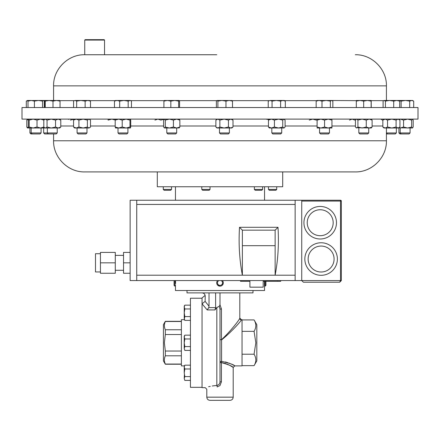 <?xml version="1.0" encoding="UTF-8"?>
<svg xmlns="http://www.w3.org/2000/svg" width="440" height="440" viewBox="0 0 440 440"><rect width="100%" height="100%" fill="white"/><g stroke="black" fill="none" stroke-linecap="round" stroke-linejoin="round"><path stroke-width="0.66" d="M224.714 107.542L22 107.542L22 119.108L418 119.108L418 107.542L224.714 107.542M216.782 54.742L84.7 54.742C68.068 54.313 53.147 69.24 53.576 85.866L53.576 100.469M84.733 40.062L85.129 39.666L104.137 39.666L104.533 40.062L84.733 40.062L84.733 54.742L94.87 54.742M401.165 133.942L400.18 132.957L398.921 132.957L399.9 133.942L409.096 133.942L410.08 132.957L410.08 128.001M412.55 119.108L411.653 120.098L407.616 119.108L403.579 120.098L403.579 127.012L400.18 128.001L400.18 132.957L410.08 132.957M368.726 132.957L358.826 132.957L359.81 133.942L367.741 133.942L368.726 132.957L368.726 128.001M167.799 133.942L175.709 133.942L176.693 132.957L176.693 128.001M167.778 133.942L166.793 132.957L176.693 132.957M281.721 132.957L271.821 132.957L272.805 133.942L280.737 133.942L281.721 132.957L281.721 128.001M229.389 132.957L219.489 132.957L220.473 133.942L228.404 133.942L229.389 132.957L229.389 128.001M48.323 133.942L47.339 132.957L43.654 132.957L44.638 133.942L56.26 133.942L57.239 132.957L57.239 128.001M43.511 128.001L43.95 127.012L40.486 128.001L33.105 128.001L37.015 127.012L40.486 128.001L47.339 128.001L47.339 132.957L57.239 132.957M386.425 133.942L395.362 133.942L396.347 132.957L396.347 128.001M386.425 132.957L396.347 132.957M86.988 132.957L77.088 132.957L78.067 133.942L86.004 133.942L86.988 132.957L86.988 128.001M127.908 132.957L118.008 132.957L118.993 133.942L126.924 133.942L127.908 132.957L127.908 128.001M32.164 133.942L31.18 132.957L29.92 132.957L30.905 133.942L40.101 133.942L41.08 132.957L41.08 128.001M31.18 128.001L31.18 132.957L41.08 132.957M329.456 132.957L319.555 132.957L320.54 133.942L328.471 133.942L329.456 132.957L329.456 128.001L328.268 128.001L331.958 127.012L331.925 128.001L320.848 128.001L324.577 127.012L328.268 128.001M276.721 189.409L275.847 190.278L269.341 190.278L268.471 189.409L276.721 189.409L276.721 186.758M171.529 189.409L170.66 190.278L164.153 190.278L163.279 189.409L171.529 189.409L171.529 186.758M262.625 189.409L261.756 190.278L255.25 190.278L254.375 189.409L262.625 189.409L262.625 186.758M210.034 189.409L209.16 190.278L202.653 190.278L201.784 189.409L210.034 189.409L210.034 186.758M157.3 171.908L157.3 186.758L282.7 186.758L282.7 171.908L175.665 171.908M264.457 281.292L264.55 290.51L175.45 290.51L175.45 286.154L174.856 286.154L174.081 285.373L174.081 280.566M174.856 286.154L174.856 280.566M175.516 280.566L175.566 283.646M175.571 283.223L175.571 282.48M175.56 281.881L175.544 281.254M217.619 280.566A3.3 3.3 0 0 0 217.36 284.829L216.92 284.036M219.098 286.027L220 286.154L217.36 284.829A3.3 3.3 0 0 0 221.98 285.494A3.3 3.3 0 0 0 222.382 280.566M218.933 280.566A2.519 2.519 0 0 0 217.982 284.361A2.519 2.519 0 0 0 221.513 284.873A2.519 2.519 0 0 0 221.067 280.566M265.144 281.292L265.144 286.154L265.92 285.373L265.92 281.292M221.414 362.61L220 362.61A1.584 1.271 180 0 1 221.584 361.339C229.51 363.187 233.91 364.7 234.784 365.882C233.931 364.711 229.532 363.198 221.584 361.339L221.414 362.61C228.657 364.667 232.59 366.284 233.2 367.466C232.573 366.273 228.641 364.656 221.414 362.61L221.414 381.816L220 385.55L217.173 386.942C203.681 389.648 203.681 389.648 217.173 386.942A1.584 0.341 85.9 0 0 216.832 385.44C201.779 388.036 201.779 388.036 216.832 385.44L212.267 385.979M210.238 386.359L208.615 386.727M202.048 292.886C203.957 293.084 205.013 294.14 205.216 296.054L205.117 301.378L209.028 306.202L208.747 307.61L215.628 307.61L214.957 309.93L207.196 309.93L202.048 303.804L202.048 387.662L205.216 387.662L206.8 389.246L206.8 397.166L233.2 397.166C233.013 399.086 231.957 400.142 230.032 400.334L209.968 400.334C208.043 400.142 206.987 399.086 206.8 397.166M219.313 306.284L216.832 307.505L216.832 385.44C218.801 385.061 219.857 383.856 220 381.816L220 309.018L219.313 306.284L220 304.766L221.469 309.018L220 309.018M234.086 365.492L234.784 365.882L242.044 365.882L242.044 319.682L241.384 319.869C240.603 321.777 230.802 332.536 221.584 339.911L221.584 361.339M222.277 362.709L226.089 363.693M227.095 364.084L229.779 365.376M229.785 365.382L232.26 366.85M232.32 366.889L233.2 367.466L233.2 397.166M254.067 365.646L256.828 360.866L256.828 324.698L254.067 319.918C256.394 323.719 256.394 327.531 254.067 331.348L255.838 342.782L254.067 354.211C256.394 358.012 256.394 361.823 254.067 365.646L242.044 365.646M253 290.51L253 292.886L187 292.886L187 290.51M164.654 323.444L165.33 321.332L163.427 324.632L163.427 360.932L165.33 364.232L181.379 364.232M181.379 321.508L165.33 321.508C164.071 324.242 164.071 326.992 165.33 329.758L165.33 334.532L164.379 342.782L165.33 351.032L181.379 351.032M184.404 365.882L181.379 365.882L181.379 319.682L184.404 319.682M202.048 387.332L190.432 387.332L190.432 298.232L202.048 298.232M100.436 271.959L95.486 271.959L95.486 253.71L100.436 253.71M115.286 270.281L123.536 270.281M115.286 255.382L123.536 255.382M263.186 280.566L263.186 287.166L249.904 287.166L249.904 280.566M320.205 238.997A16.274 16.274 0 0 1 303.93 222.723A16.274 16.274 0 0 1 320.205 206.448A16.274 16.274 0 0 0 303.93 222.723A16.274 16.274 0 0 0 320.205 238.997A16.274 16.274 0 0 0 336.479 222.723A16.274 16.274 0 0 0 320.205 206.448M321.112 275.308A16.274 16.274 0 0 1 304.843 259.039A16.274 16.274 0 0 1 321.112 242.764A16.274 16.274 0 0 0 304.843 259.039A16.274 16.274 0 0 0 321.112 275.308A16.274 16.274 0 0 0 337.387 259.039A16.274 16.274 0 0 0 321.112 242.764M386.425 140.778L53.576 140.778C53.147 157.41 68.068 172.332 84.7 171.908L355.3 171.908C371.932 172.337 386.854 157.41 386.425 140.778L386.425 128.001M175.5 285.406L175.522 284.928M218.669 285.874L218.268 285.659M217.894 285.395L217.564 285.082M222.931 281.331L223.24 282.238M222.64 280.874L223.08 281.672M223.289 282.557L223.295 283.014M223.24 283.47L222.437 285.076M100.436 262.834L100.436 252.412L115.286 252.412L115.286 273.257L100.436 273.257L100.436 262.834L115.286 262.834M130.136 252.412L123.536 252.412L123.536 273.257L130.136 273.257M136.736 280.566L136.736 200.244L130.136 200.244L130.136 280.566L301.736 280.566L303.386 282.216L339.686 282.216L341.336 280.566L341.336 201.069L301.736 201.069M136.736 200.244L340.511 200.244A0.825 0.825 0 0 1 341.336 201.069M301.736 200.244L301.736 280.566L303.386 282.216M339.686 282.216L341.336 280.566L340.511 280.566L339.686 282.216M136.736 275.204L275.138 275.204C278.058 259.771 279.01 243.804 278.003 227.299L239.514 227.299L242.374 230.164L242.374 245.685L275.138 245.685L275.138 275.204L295.136 275.204L295.136 204.441L136.736 204.441M242.374 245.685L242.374 275.204C239.459 259.771 238.507 243.804 239.514 227.299M295.136 200.244L295.136 204.441M295.136 280.566L295.136 275.204M278.003 227.299L275.138 230.164L275.138 245.685M275.138 230.164L242.374 230.164M123.536 262.834L130.136 262.834M277.447 280.566L277.447 281.292L280.731 281.292L280.731 280.566M240.488 280.566L240.488 281.292L249.904 281.292M263.186 281.292L277.447 281.292M164.692 362.263L164.593 361.856M164.654 357.742L165.011 356.587M181.379 355.8L165.33 355.8C164.071 358.534 164.071 361.284 165.33 364.05L181.379 364.05M181.379 334.532L165.33 334.532M165.33 329.758L181.379 329.758M165.33 351.032L165.33 355.8M184.816 305.151L184.228 306.174L184.228 312.774L184.816 308.963L184.228 307.054L184.816 305.151L190.432 305.151M184.228 318.489L184.816 320.392L184.228 318.489L184.228 312.774L184.816 316.58L184.288 319.066M190.432 320.392L184.816 320.392M190.432 316.58L184.816 316.58M190.432 308.963L184.816 308.963M184.393 374.737L184.228 378.527M184.816 335.159L184.228 336.182L184.228 348.497L184.816 346.588L184.228 342.782L184.816 338.971L184.228 337.062L184.816 335.159L190.432 335.159M184.816 350.4L184.228 348.497L184.816 350.4L190.432 350.4M184.365 336.166L184.228 337.062M190.432 338.971L184.816 338.971M190.432 346.588L184.816 346.588M184.816 365.167L184.228 366.19L184.228 372.79L184.816 368.979L184.228 367.07L184.816 365.167L190.432 365.167M184.228 378.505L184.816 380.408L184.228 378.505L184.816 376.596L184.228 372.79M190.432 376.596L184.816 376.596M190.432 368.979L184.816 368.979M190.432 380.408L184.816 380.408M184.245 313.412L184.228 312.774M205.145 295.394L202.048 297.902L202.048 303.804L205.117 301.378M207.196 309.93L208.747 307.61M221.469 309.018L221.469 339.719C230.093 331.733 239.03 320.386 239.8 318.302A1.584 1.573 180 0 0 241.384 319.869M221.469 339.719L220 339.719L221.469 339.719M239.8 318.302L239.8 292.886M220 304.766L220 292.886M215.628 307.61L215.628 292.886M216.832 307.505L214.957 309.93M209.028 306.202L209.028 292.886M233.723 365.299L232.436 364.634M231.698 364.276L228.855 363.05M227.788 362.665L225.335 361.939M221.414 381.816L220 381.816M254.067 354.211L242.044 354.211M254.067 331.348L242.044 331.348M254.067 319.918L242.044 319.918M317.125 120.098L317.086 128.001L317.086 119.108L317.125 120.098L320.848 119.108L324.577 120.098L328.268 119.108L331.958 120.098L331.925 119.108M317.125 127.012L320.848 128.001L317.086 128.001M331.958 120.098L331.958 127.012M324.577 120.098L324.577 127.012M108.075 119.108L108.108 120.098L111.837 119.108L115.566 120.098M385.187 128.001L383.977 128.001L382.844 127.012L385.187 128.001L387.536 127.012L391.809 128.001L396.088 127.012L398.019 128.001L399.949 127.012L398.816 128.001L385.187 128.001M383.977 119.108L382.844 120.098L385.187 119.108L387.536 120.098L391.809 119.108L396.088 120.098L398.019 119.108L399.949 120.098L399.949 127.012M398.816 119.108L399.949 120.098M396.088 120.098L396.088 127.012M387.536 120.098L387.536 127.012M382.844 120.098L382.844 127.012M43.769 127.65L44.187 127.408M43.769 119.46L44.187 119.702M33.105 128.001L28.754 128.001L29.194 127.012L33.105 128.001M28.716 119.108L28.309 120.098L28.309 127.012L28.754 128.001L27.324 127.897M28.754 119.108L29.194 120.098L33.105 119.108L37.015 120.098L40.486 119.108L43.95 120.098L43.511 119.108M29.194 120.098L29.194 127.012M37.015 120.098L37.015 127.012M309.282 120.098L312.791 119.108L316.3 120.098L317.059 119.763M115.566 119.108L115.198 120.098L118.707 119.108L122.216 120.098L126.099 119.108L129.976 120.098L130.35 119.108L130.719 120.098L130.719 127.012L130.35 128.001L126.099 128.001L129.976 127.012L130.378 128.001M126.099 128.001L118.707 128.001L122.216 127.012L126.099 128.001M115.566 128.001L115.198 127.012L118.707 128.001L115.511 127.98M122.216 120.098L122.216 127.012M129.976 120.098L129.976 127.012M115.198 120.098L115.198 127.012M90.002 127.534L88.946 128.001L90.503 127.012L90.503 120.098L88.946 119.108L87.384 120.098L87.384 127.012L88.946 128.001L83.154 128.001L87.384 127.012M83.154 128.001L76.241 128.001L78.92 127.012L83.154 128.001M76.241 128.001L74.618 128.001L73.568 127.012L76.241 128.001M74.618 119.108L73.568 120.098L76.241 119.108L78.92 120.098L83.154 119.108L87.384 120.098M78.92 120.098L78.92 127.012M73.568 120.098L73.568 127.012M349.498 120.098L352.171 119.108L354.844 120.098L355.68 119.763M380.848 119.108L382.47 120.098L383.152 119.818M59.708 128.001L58.157 128.001L60.781 127.012L59.708 128.001M51.293 128.001L55.539 127.012L58.157 128.001L45.425 128.001L47.053 127.012L51.293 128.001M45.425 128.001L44.275 127.485L45.425 128.001M44.875 119.108L43.802 120.098L43.802 127.012L44.275 127.485M44.275 119.625L45.425 119.108L47.053 120.098L51.293 119.108L55.539 120.098L58.157 119.108L60.781 120.098L59.708 119.108M47.053 120.098L47.053 127.012M55.539 120.098L55.539 127.012M60.781 120.098L60.781 127.012M230.709 128.001L232.997 127.012L231.858 128.001L224.147 128.001L228.426 127.012L230.709 128.001M224.147 128.001L217.872 128.001L219.868 127.012L224.147 128.001M217.872 128.001L217.019 128.001L215.875 127.012L217.872 128.001M231.858 119.108L232.997 120.098L230.709 119.108L228.426 120.098L224.147 119.108L219.868 120.098L217.872 119.108L215.875 120.098L217.019 119.108M228.426 120.098L228.426 127.012M232.997 120.098L232.997 127.012M219.868 120.098L219.868 127.012M215.875 120.098L215.875 127.012M154.919 120.098L157.899 119.108L160.881 120.098L164.285 119.141M284.482 127.749L283.905 128.001L285.082 127.012L285.082 120.098L283.905 119.108L282.733 120.098L282.733 127.012L283.905 128.001L278.581 128.001L282.733 127.012M278.581 128.001L271.447 128.001L274.428 127.012L278.581 128.001M268.466 127.012L269.352 128.001L271.447 128.001L268.466 127.012L268.466 120.098L271.447 119.108L274.428 120.098L278.581 119.108L282.733 120.098M268.466 120.098L269.352 119.108M274.428 120.098L274.428 127.012M179.311 127.875L176.649 128.001L179.861 127.012L179.014 128.001M176.649 128.001L169.373 128.001L173.431 127.012L176.649 128.001M169.373 128.001L164.472 128.001L165.314 127.012L169.373 128.001M164.472 128.001L163.625 127.012L163.625 120.098L164.472 119.108L165.314 120.098L169.373 119.108L173.431 120.098L176.649 119.108L179.861 120.098L179.014 119.108M173.431 120.098L173.431 127.012M179.861 120.098L179.861 127.012M165.314 120.098L165.314 127.012M265.887 119.108L268.796 119.63M357.918 120.098L357.918 127.012L356.675 128.001L355.432 127.012L355.432 120.098L356.026 119.394L356.675 119.108L357.918 120.098L362.087 119.108L366.256 120.098L369.188 119.108L372.114 120.098L371.195 119.108M357.918 127.012L362.087 128.001L366.256 127.012L369.188 128.001L372.114 127.012L371.195 128.001L356.026 127.716M372.114 120.098L372.114 127.012M366.256 120.098L366.256 127.012M68.475 119.394L69.124 119.108M70.367 120.098L74.536 119.108M403.579 127.012L407.616 128.001L411.653 127.012L412.55 128.001L399.009 127.831M412.429 128.001L413.204 127.012L413.204 120.098L412.429 119.108M403.579 120.098L400.318 119.108L399.009 119.273M411.653 120.098L411.653 127.012M27.572 128.001L26.796 127.012L28.55 127.776M27.572 119.108L26.796 120.098L28.55 119.328M26.796 120.098L26.796 127.012M319.077 100.469L317.086 100.469L316.162 101.129L319.077 100.469L321.998 101.129L326.172 100.469L319.077 100.469M356.334 100.65L326.172 100.469L330.347 101.129L331.601 100.469L332.855 101.129L332.855 107.542M389.565 100.469L383.977 100.469L385.413 101.129L389.565 100.469L393.712 101.129L396.704 100.469L389.565 100.469M398.844 100.469L401.12 101.129L405.4 100.469L409.679 101.129L411.686 100.469L413.694 101.129L412.55 100.469L396.451 100.469M28.864 100.469L28.006 101.129L31.207 100.469L34.414 101.129L38.478 100.469L28.562 100.557M42.542 107.542L42.542 101.129L38.478 100.469L43.549 100.469L44.259 101.129L44.259 107.542M75.119 100.469L74.08 100.776L75.119 100.469L76.665 101.129L80.894 100.469L75.119 100.469M87.813 100.469L80.894 100.469L85.129 101.129L87.813 100.469L89.452 100.469L90.503 101.129L87.813 100.469M164.368 100.469L163.911 101.129L167.371 100.469L170.83 101.129L174.746 100.469L178.662 101.129L179.119 100.469L164.285 100.491M179.119 100.469L179.575 101.129L179.575 107.542M359.992 100.469L356.356 100.469L356.307 101.129L359.992 100.469L363.677 101.129L367.411 100.469L359.992 100.469M371.195 100.469L367.411 100.469L371.146 101.129L371.195 100.469L371.245 107.542M31.207 100.469L27.451 100.469L26.306 101.129L28.71 100.469M270.138 100.469L268.219 101.129L270.138 100.469L272.058 101.129L276.331 100.469L270.138 100.469M282.964 100.469L276.331 100.469L280.61 101.129L282.964 100.469L285.324 101.129L284.191 100.469L282.964 100.469M217.135 100.469L217.899 101.129L221.931 100.469L217.135 100.469L216.376 101.129L216.376 107.542M231.974 100.535L221.931 100.469L225.962 101.129L229.229 100.469L232.502 101.129L231.737 100.469M43.549 100.469L44.897 100.469L45.254 101.129L49.132 100.469L44.897 100.469L44.539 101.129L44.539 107.542M60.044 107.542L60.044 101.129L56.524 100.469L49.132 100.469L53.009 101.129L56.524 100.469L59.736 100.485M117.073 100.469L115.538 100.469L114.466 101.129L117.073 100.469L119.686 101.129L123.932 100.469L117.073 100.469M130.988 100.821L129.811 100.469L123.932 100.469L128.178 101.129L130.378 100.469L131.45 101.129L131.45 107.542M396.704 100.469L399.696 101.129L398.816 100.469M383.097 107.542L383.097 101.129L383.691 100.634M42.542 101.129L43.401 100.469M73.574 107.542L73.574 101.129L74.08 100.776M60.044 101.129L59.681 100.469M43.978 100.782L44.721 100.639M321.998 107.542L321.998 101.129M330.347 107.542L330.347 101.129M316.162 107.542L316.162 101.129M393.712 107.542L393.712 101.129M399.696 107.542L399.696 101.129M385.413 107.542L385.413 101.129M28.006 107.542L28.006 101.129M34.414 107.542L34.414 101.129M76.665 107.542L76.665 101.129M85.129 107.542L85.129 101.129M90.503 107.542L90.503 101.129M163.911 107.542L163.911 101.129M170.83 107.542L170.83 101.129M178.662 107.542L178.662 101.129M363.677 107.542L363.677 101.129M371.146 107.542L371.146 101.129M356.307 107.542L356.307 101.129M409.679 107.542L409.679 101.129M413.694 107.542L413.694 101.129M401.12 107.542L401.12 101.129M26.306 107.542L26.306 101.129M272.058 107.542L272.058 101.129M280.61 107.542L280.61 101.129M285.324 107.542L285.324 101.129M268.219 107.542L268.219 101.129M217.899 107.542L217.899 101.129M225.962 107.542L225.962 101.129M232.502 107.542L232.502 101.129M45.254 107.542L45.254 101.129M53.009 107.542L53.009 101.129M114.466 107.542L114.466 101.129M119.686 107.542L119.686 101.129M128.178 107.542L128.178 101.129M383.658 100.65L371.217 100.65M316.767 100.65L284.51 100.65M269.033 100.65L232.128 100.65M355.3 54.742C371.932 54.313 386.854 69.24 386.425 85.866L53.576 85.866M216.744 100.65L179.355 100.65M164.131 100.65L130.697 100.65M115.22 100.65L89.776 100.65M74.3 100.65L59.867 100.65M320.205 209.748A12.975 12.975 0 0 0 307.23 222.723A12.975 12.975 0 0 0 320.205 235.697A12.975 12.975 0 0 0 333.179 222.723A12.975 12.975 0 0 0 320.205 209.748M321.112 246.065A12.975 12.975 0 0 0 308.143 259.039A12.975 12.975 0 0 0 321.112 272.008A12.975 12.975 0 0 0 334.087 259.039A12.975 12.975 0 0 0 321.112 246.065M60.781 125.994L73.568 125.994M90.503 125.994L115.198 125.994M130.719 125.994L163.625 125.994M179.861 125.994L215.875 125.994M232.997 125.994L268.466 125.994M285.082 125.994L317.053 125.994M331.958 125.994L355.432 125.994M372.114 125.994L382.844 125.994M301.736 280.566L340.511 280.566L340.511 200.244M277.772 280.566L277.772 281.292M280.406 280.566L280.406 281.292M358.826 132.957L358.826 128.001M271.821 132.957L271.821 128.001M219.489 132.957L219.489 128.001M398.921 132.957L398.921 128.001M387.431 133.942L386.447 132.957L386.447 128.001M319.555 132.957L319.555 128.001M268.471 189.409L268.471 186.758M254.375 189.409L254.375 186.758M175.45 186.758L175.45 200.244M264.55 186.758L264.55 200.244M53.576 140.778L53.576 133.942M165.33 321.332L181.379 321.332M241.384 319.682L239.8 318.098M234.784 365.882L233.2 367.466M264.55 286.154L265.144 286.154M201.784 189.409L201.784 186.758M163.279 189.409L163.279 186.758M43.654 132.957L43.654 128.001M118.008 132.957L118.008 128.001M77.088 132.957L77.088 128.001M89.452 119.108L90.002 119.576M284.191 119.108L284.482 119.361M166.793 132.957L166.793 128.001M356.356 119.108L356.026 119.394M29.92 132.957L29.92 128.001M104.533 40.062L104.533 54.742M386.425 85.866L386.425 100.469"/></g></svg>
